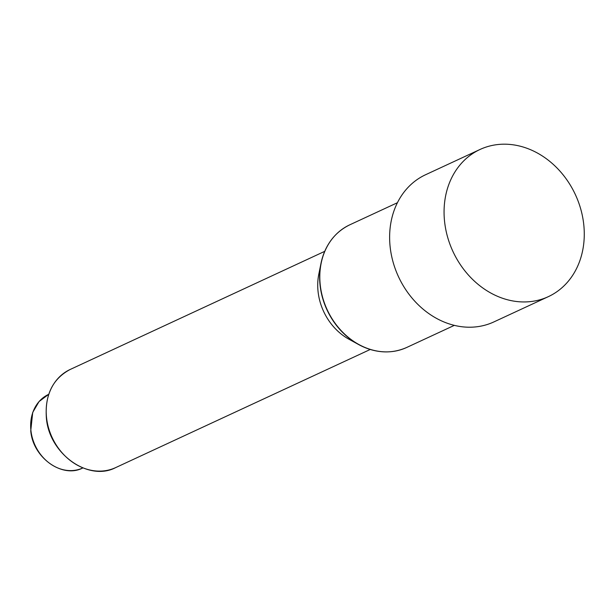 <?xml version="1.0" encoding="UTF-8"?>
<svg xmlns="http://www.w3.org/2000/svg" width="615" height="615" viewBox="0 0 615 615"><rect width="100%" height="100%" fill="white"/><g stroke="black" fill="none" stroke-linecap="round" stroke-linejoin="round"><path stroke-width="0.92" d="M480.023 149.476L425.58 174.737A81.126 67.496 65.1 0 0 393.131 262.244A81.126 67.496 65.1 0 0 468.576 327.211A81.126 67.496 65.1 0 0 493.876 321.922L548.319 296.661A81.126 67.496 65.1 0 0 580.768 209.154A81.126 67.496 65.1 0 0 505.322 144.194A81.126 67.496 65.1 0 0 480.023 149.476A81.126 67.496 65.1 0 0 447.574 236.983A81.126 67.496 65.1 0 0 523.019 301.942A81.126 67.496 65.1 0 0 548.319 296.661M386.62 351.888A67.466 56.126 -114.9 0 1 358.545 344.5C375.181 353.256 391.225 354.248 406.684 347.475A67.604 56.242 65.1 0 1 385.597 351.88A67.604 56.242 -114.9 0 1 320.277 285.245A67.604 56.242 -114.9 0 1 349.774 224.821C334.622 232.255 325.012 245.147 320.961 263.504L318.793 274.275A54.082 44.995 65.1 0 0 318.093 291.81A54.082 44.995 65.1 0 0 348.92 339.203L358.545 344.5A67.466 56.126 -114.9 0 1 320.092 285.383A67.466 56.126 -114.9 0 1 320.961 263.504L320.961 263.504A67.466 56.126 -114.9 0 1 333.453 237.298M48.631 394.369L39.053 401.557L32.718 412.427L30.75 430.792C32.818 457.837 62.569 478.708 82.779 467.961A40.567 33.748 -114.9 0 1 30.935 430.623A40.567 33.748 -114.9 0 1 48.631 394.369L48.716 394.33M70.164 369.477C52.713 378.748 44.78 394.915 46.379 417.977C49.123 453.908 88.598 481.914 115.689 467.592A54.082 44.995 -114.9 0 1 46.563 417.808A54.082 44.995 -114.9 0 1 70.164 369.477L324.72 251.351M115.689 467.592L370.253 349.474M406.684 347.475L454.347 325.358M349.774 224.821L397.428 202.712"/></g></svg>
